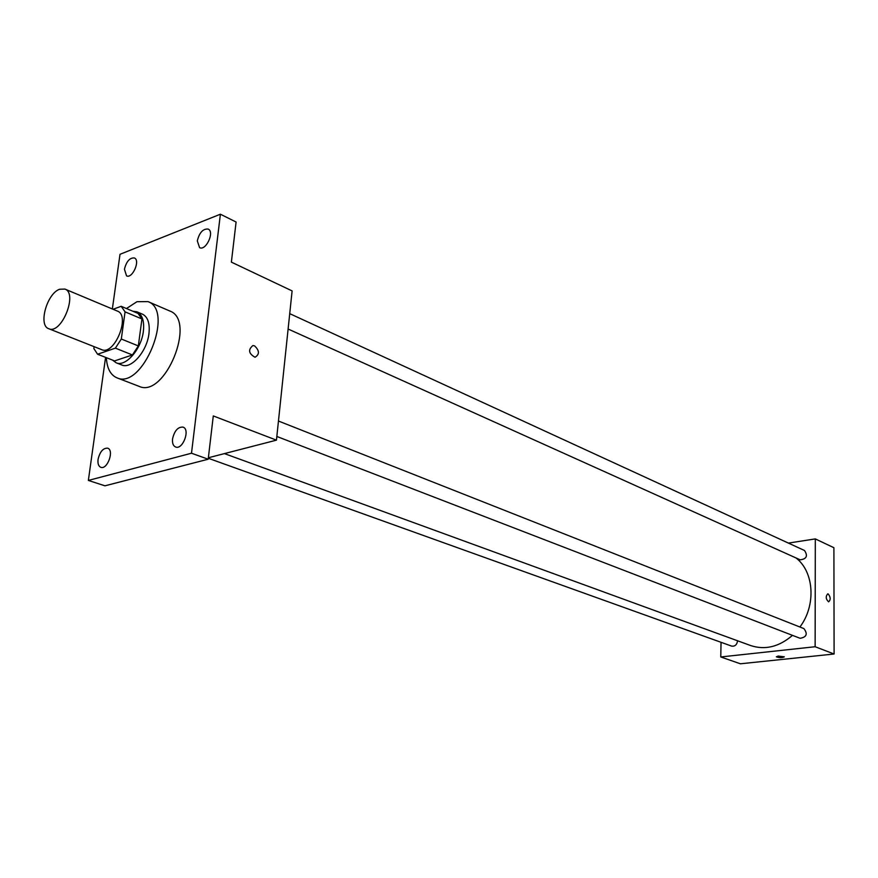 <?xml version="1.0" encoding="UTF-8"?>
<svg xmlns="http://www.w3.org/2000/svg" width="878" height="878" viewBox="0 0 878 878"><rect width="100%" height="100%" fill="white"/><g stroke="black" fill="none" stroke-linecap="round" stroke-linejoin="round"><path stroke-width="1.32" d="M59.671 289.246L64.928 289.081C78.197 293.417 61.295 334.891 48.773 328.723C37.984 325.508 46.918 293.362 59.671 289.246M64.928 289.081L117.367 311.075C130.855 315.542 114.414 355.875 101.65 349.642L48.773 328.723M94.122 346.667L93.847 348.533L97.579 354.229L115.391 348.149L121.318 339.018L125.06 311.855L121.175 306.301L113.064 309.275M121.318 339.018L138.329 345.921L141.94 318.955L125.06 311.855M141.94 318.955L138.022 313.424L121.175 306.301M138.329 345.921L132.424 354.953L115.391 348.149M97.579 354.229L114.59 360.913L132.424 354.953M112.582 360.123L116.159 362.79C125.565 367.3 141.413 349.126 143.366 331.28C144.453 321.052 142.302 314.565 136.935 311.822L132.776 311.207M136.935 311.822L142.477 314.17C147.855 316.914 150.017 323.389 148.953 333.596C147.021 351.398 131.184 369.506 121.768 364.985L116.159 362.79M126.454 308.54L136.968 301.703L147.987 301.604C174.931 310.68 142.532 390.161 116.917 377.825C110.485 375.016 106.962 368.299 106.359 357.675M147.987 301.604L169.772 310.999C196.87 320.185 164.866 398.711 139.075 386.342L116.917 377.825M98.062 459.403C99.883 451.742 103.066 447.999 107.61 448.175C114.535 450.019 107.423 470.048 100.816 467.305C98.523 466.284 97.612 463.65 98.062 459.403M124.435 269.228C126.443 261.392 129.746 257.627 134.367 257.956C140.612 260.239 132.435 278.984 126.553 275.868L124.435 269.228M197.298 240.89C199.427 232.516 203.048 228.576 208.174 229.081C214.912 231.792 205.913 251.207 199.58 247.64L197.298 240.89M172.56 438.879C174.47 430.714 177.949 426.796 183.019 427.114C190.548 429.331 182.789 450.151 175.6 447.001C173.175 445.892 172.154 443.181 172.56 438.879M105.579 357.368L88.36 480.431L191.492 453.224L220.4 214.21L120.012 254.302L112.351 308.979M208.36 457.756L276.449 440.152L292.111 290.914L231.375 262.127L236.094 222.024L220.4 214.21M88.36 480.431L104.932 485.819L208.196 459.216L191.492 453.224M208.196 459.216L213.288 415.931L276.449 440.152M254.587 345.877C259.537 350.618 259.679 354.405 255.026 357.247C248.628 353.593 247.925 349.696 252.897 345.548L254.587 345.877C259.537 350.618 259.679 354.405 255.015 357.247C248.628 353.593 247.914 349.696 252.897 345.548L254.587 345.877M796.006 557.947C814.136 571.754 816.31 605.326 799.913 627.013M792.483 635.365C779.071 646.866 765.144 650.269 750.701 645.571L224.417 453.597M278.458 421.034L803.886 628.582C807.925 633.894 806.673 637.132 800.121 638.306L276.833 436.465M289.729 313.655L804.489 550.495C808.067 555.884 806.63 559.001 800.165 559.824L288.116 329.03M737.575 640.775C736.949 644.792 734.963 646.559 731.615 646.098L208.305 458.283M721.047 642.301L720.772 656.963L815.135 646.735L815.311 538.905L788.389 543.087M720.772 656.963L740.406 663.79L834.1 654.011L815.135 646.735M834.1 654.011L833.902 547.718L815.311 538.905M828.195 593.956C830.676 597.095 830.818 599.718 828.645 601.836C825.792 599.191 825.485 596.524 827.735 593.857L828.195 593.956C830.665 597.095 830.818 599.718 828.645 601.836C825.781 599.191 825.485 596.524 827.735 593.857L828.195 593.956M778.215 656.053L784.306 656.821C782.188 657.907 779.521 657.907 776.328 656.81L778.215 656.053"/></g></svg>
